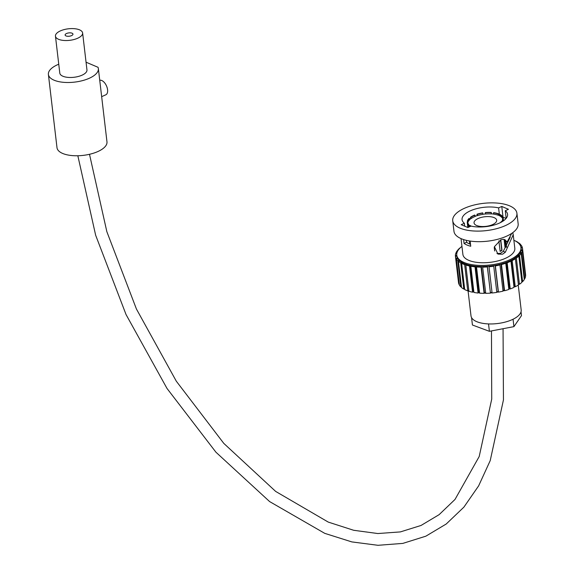 <?xml version="1.0" encoding="UTF-8"?>
<svg xmlns="http://www.w3.org/2000/svg" width="574" height="574" viewBox="0 0 574 574"><rect width="100%" height="100%" fill="white"/><g stroke="black" fill="none" stroke-linecap="round" stroke-linejoin="round"><path stroke-width="0.86" d="M478.156 218.493A11.394 4.836 -6.7 0 0 474.038 222.884A11.394 4.836 -6.7 0 0 480.775 226.443A11.394 4.836 -6.7 0 0 492.557 224.621A11.394 4.836 -6.7 0 0 496.675 220.222A11.394 4.836 -6.7 0 0 489.938 216.671A11.394 4.836 -6.7 0 0 478.156 218.493M474.978 215.185L474.712 215.028A18.095 7.677 -6.7 0 0 473.772 215.429A18.095 7.677 -6.7 0 0 470.479 217.273L470.91 217.338L471.06 218.601A17.593 7.462 -6.7 0 1 474.239 216.828A17.593 7.462 -6.7 0 1 475.129 216.448L474.978 215.185A17.593 7.462 -6.7 0 0 474.088 215.559A17.593 7.462 -6.7 0 0 470.91 217.338M477.13 215.63L476.965 214.217A18.095 7.677 -6.7 0 1 482.705 212.882L482.748 213.097A17.593 7.462 -6.7 0 0 477.238 214.375L476.965 214.217M485.511 213.951L485.346 212.559A18.095 7.677 -6.7 0 1 491.272 212.437L491.437 213.844M498.619 215.264L498.447 213.786A18.095 7.677 -6.7 0 0 493.69 212.667L493.647 214.152A17.593 7.462 -6.7 0 1 498.21 215.228L498.361 215.164A17.787 7.541 -6.7 0 1 499.839 215.81M502.724 217.761L502.594 216.628A18.095 7.677 -6.7 0 0 500.09 214.518L499.854 215.96A17.593 7.462 -6.7 0 1 502.25 217.991L502.437 217.955A17.787 7.541 -6.7 0 1 502.659 218.321M502.86 221.22L502.752 220.308A18.095 7.677 -6.7 0 0 503.176 218.177A18.095 7.677 -6.7 0 0 503.082 217.697L502.594 217.79L502.702 218.687M505.213 241.216L505.859 246.72A18.095 7.677 173.3 0 1 505.084 247.882L504.123 239.681M502.013 221.743L501.977 221.471A18.095 7.677 -6.7 0 1 501.396 222.095M500.758 239.853L501.999 250.393A18.095 7.677 173.3 0 1 500.141 251.383L498.899 240.836M496.948 253.543L500.528 253.321L503.298 251.355L505.342 252.223L502.58 254.196L497.967 254.095L494.422 246.691L500.894 239.803L503.14 239.336L504.898 239.652L507.1 242.027L511.778 233.345M499.509 215.645L498.591 207.881A22.91 9.715 -6.7 0 0 470.343 210.83A22.91 9.715 -6.7 0 0 462.063 219.663A22.91 9.715 -6.7 0 0 464.366 223.257L461.18 224.685L467.86 227.526L471.046 226.099A22.91 9.715 -6.7 0 0 499.294 223.143A22.91 9.715 -6.7 0 0 507.574 214.317A22.91 9.715 -6.7 0 0 505.278 210.723L506.168 218.342M470.508 244.316A22.91 9.715 173.3 0 1 466.597 242.271L464.057 243.412A26.139 11.085 -6.7 0 0 470.737 246.253L470.128 241.051M464.366 223.257L464.703 226.185M466.368 240.334L466.597 242.271M507.1 242.027L505.02 241.137L503.785 239.365M468.047 290.695L471.003 315.865A25.256 10.712 -6.7 0 0 471.563 317.609A25.256 10.712 -6.7 0 0 488.531 323.923A25.256 10.712 -6.7 0 0 512.051 319.704A25.256 10.712 -6.7 0 0 513.056 319.237A25.256 10.712 -6.7 0 0 521.178 309.974L518.25 285.077M513.974 286.799A30.838 13.08 -6.7 0 0 514.534 286.491M461.955 246.382A32.309 13.704 -6.7 0 0 456.768 255.1A32.309 13.704 -6.7 0 0 475.868 265.181A32.309 13.704 -6.7 0 0 509.267 260.008A32.309 13.704 -6.7 0 0 520.941 247.559A32.309 13.704 -6.7 0 0 513.874 240.276M507.165 262.748L506.297 262.325A32.309 13.704 -6.7 0 0 509.389 261.062A32.309 13.704 -6.7 0 0 509.977 260.797L510.96 261.163A33.78 14.328 -6.7 0 1 510.322 261.457A33.78 14.328 -6.7 0 1 507.165 262.748L510.243 288.944A33.78 14.328 -6.7 0 0 513.4 287.653A33.78 14.328 -6.7 0 0 514.039 287.359L510.96 261.163M511.104 260.252A32.309 13.704 -6.7 0 0 514.204 258.494L515.373 258.759A33.78 14.328 -6.7 0 1 512.18 260.574L511.204 260.201L509.977 260.797M515.115 257.884A32.309 13.704 -6.7 0 0 517.511 255.975L518.824 256.126A33.78 14.328 -6.7 0 1 516.356 258.099L515.194 257.834L514.204 258.494M518.179 255.33A32.309 13.704 -6.7 0 0 519.793 253.328L521.199 253.356A33.78 14.328 -6.7 0 1 519.542 255.416L518.236 255.272L517.511 255.975M520.188 252.66A32.309 13.704 -6.7 0 0 520.955 250.644L522.412 250.551A33.78 14.328 -6.7 0 1 521.63 252.632L520.216 252.603L519.793 253.328M522.527 249.834L525.605 276.022A33.78 14.328 -6.7 0 0 525.597 274.637L522.527 248.442A33.78 14.328 -6.7 0 1 522.527 249.834L521.063 249.984A32.309 13.704 -6.7 0 0 521.063 248.614L520.941 247.559M461.037 238.605L462.888 254.375A26.139 11.085 -6.7 0 0 478.343 262.54A26.139 11.085 -6.7 0 0 505.371 258.35A26.139 11.085 -6.7 0 0 514.813 248.277L513.221 234.73L505.342 252.223M512.761 232.649L513.221 234.73M464.057 243.412L463.605 239.566M452.728 220.76L453.969 231.322A32.309 13.704 -6.7 0 0 473.069 241.41A32.309 13.704 -6.7 0 0 506.476 236.237A32.309 13.704 -6.7 0 0 518.15 223.781L516.909 213.219A32.309 13.704 -6.7 0 0 497.809 203.131A32.309 13.704 -6.7 0 0 464.402 208.305A32.309 13.704 -6.7 0 0 452.728 220.76A32.309 13.704 -6.7 0 0 471.828 230.841A32.309 13.704 -6.7 0 0 505.235 225.668A32.309 13.704 -6.7 0 0 516.909 213.219M461.374 246.827A33.78 14.328 -6.7 0 0 460.728 247.301L460.793 247.315M458.267 250.049L457.801 250.02A33.78 14.328 -6.7 0 1 459.874 247.99L460.025 248.018M457.873 250.651L457.801 250.02M456.94 252.797L456 252.818A33.78 14.328 -6.7 0 1 457.227 250.738L457.801 250.773M456.086 253.536L456 252.818M456.811 255.459L455.39 255.609A33.78 14.328 -6.7 0 1 455.727 253.543L456.789 253.521M455.469 256.305L455.39 255.609M456.882 256.097A32.309 13.704 -6.7 0 0 456.89 256.155A32.309 13.704 -6.7 0 0 457.421 258.006L455.993 258.278A33.78 14.328 -6.7 0 1 455.433 256.327L456.882 256.104M458.511 282.523L455.433 256.327A33.78 14.328 -6.7 0 0 455.433 256.327L458.504 282.501A33.78 14.328 -6.7 0 0 458.511 282.523A33.78 14.328 -6.7 0 0 459.071 284.467L455.993 258.278M457.743 258.616A32.309 13.704 -6.7 0 0 459.135 260.359L457.787 260.732A33.78 14.328 -6.7 0 1 456.344 258.931L457.772 258.666L457.421 258.006L457.507 258.716M456.344 258.931L459.422 285.127A33.78 14.328 -6.7 0 0 460.865 286.928L457.787 260.732M459.731 260.897A32.309 13.704 -6.7 0 0 461.926 262.418L460.714 262.885A33.78 14.328 -6.7 0 1 458.439 261.321L459.781 260.948L459.135 260.359L459.222 261.098M458.439 261.321L461.518 287.517A33.78 14.328 -6.7 0 0 463.792 289.081L460.714 262.885M462.773 262.878A32.309 13.704 -6.7 0 0 465.693 264.119L464.66 264.657A33.78 14.328 -6.7 0 1 461.639 263.38L462.845 262.914L461.926 262.418L462.02 263.236M461.639 263.38L464.718 289.576A33.78 14.328 -6.7 0 0 467.738 290.853L464.66 264.657M466.77 264.478A32.309 13.704 -6.7 0 0 470.3 265.396L469.482 265.992A33.78 14.328 -6.7 0 1 465.823 265.052L466.856 264.506L465.693 264.119L468.771 290.315L467.738 290.853M465.823 265.052L468.901 291.24A33.78 14.328 -6.7 0 0 472.56 292.188L469.482 265.992M471.563 265.64A32.309 13.704 -6.7 0 0 475.588 266.2L475.014 266.831A33.78 14.328 -6.7 0 1 470.852 266.257L471.67 265.662L470.3 265.396L473.378 291.592L472.56 292.188M470.852 266.257L473.923 292.453A33.78 14.328 -6.7 0 0 478.085 293.027L475.014 266.831M476.987 266.322A32.309 13.704 -6.7 0 0 481.356 266.508L481.041 267.147A33.78 14.328 -6.7 0 1 476.528 266.96L477.102 266.336L475.588 266.2L478.666 292.396L478.085 293.027M476.528 266.96L479.606 293.156A33.78 14.328 -6.7 0 0 484.119 293.343L481.041 267.147M482.842 266.501A32.309 13.704 -6.7 0 0 487.398 266.3L487.362 266.932A33.78 14.328 -6.7 0 1 482.655 267.147L482.971 266.501L481.356 266.508L484.434 292.704L484.119 293.343M482.655 267.147L485.733 293.336A33.78 14.328 -6.7 0 0 490.44 293.127L487.362 266.932M488.919 266.171A32.309 13.704 -6.7 0 0 493.504 265.597L493.74 266.192A33.78 14.328 -6.7 0 1 489.012 266.788L489.048 266.164L487.398 266.3L490.44 293.127M489.012 266.788L492.09 292.984A33.78 14.328 -6.7 0 0 496.819 292.381L493.74 266.192M495.003 265.346A32.309 13.704 -6.7 0 0 499.437 264.413L499.947 264.951A33.78 14.328 -6.7 0 1 495.369 265.913L495.132 265.324L493.504 265.597M495.369 265.913L498.447 292.109A33.78 14.328 -6.7 0 0 503.025 291.14L499.947 264.951M500.865 264.047A32.309 13.704 -6.7 0 0 504.998 262.792L505.759 263.251A33.78 14.328 -6.7 0 1 501.497 264.549L500.987 264.018L499.437 264.413M501.497 264.549L504.575 290.745A33.78 14.328 -6.7 0 0 508.837 289.447L505.759 263.251M512.18 260.574L515.258 286.77A33.78 14.328 -6.7 0 0 518.444 284.955L515.373 258.759M516.356 258.099L519.434 284.295A33.78 14.328 -6.7 0 0 521.902 282.322L518.824 256.126M519.542 255.416L522.62 281.612A33.78 14.328 -6.7 0 0 524.277 279.545L521.199 253.356M521.63 252.632L524.701 278.821A33.78 14.328 -6.7 0 0 525.49 276.74L522.412 250.551M522.527 248.442A33.78 14.328 -6.7 0 0 522.412 247.81L520.991 248.018M520.281 245.45L521.206 245.234A33.78 14.328 -6.7 0 1 522.218 247.121L520.905 247.315M522.218 247.121L522.297 247.825M518.387 243.067L518.839 242.917A33.78 14.328 -6.7 0 1 520.704 244.61L519.901 244.797M520.704 244.61L520.79 245.335M500.184 222.726A17.593 7.462 -6.7 0 0 501.497 221.456L501.977 221.471M502.752 220.308L502.272 220.294A17.593 7.462 -6.7 0 0 502.681 218.235A17.593 7.462 -6.7 0 0 502.594 217.79M502.272 220.294L502.415 221.507M502.594 216.628L502.106 216.721A17.593 7.462 -6.7 0 0 499.703 214.698M502.106 216.721L502.25 217.991M498.447 213.786L498.06 213.966A17.593 7.462 -6.7 0 0 493.496 212.882M498.06 213.966L498.21 215.228M491.272 212.437L491.222 213.923A17.593 7.462 -6.7 0 0 485.532 214.03L485.346 212.559M491.079 212.653A17.593 7.462 -6.7 0 0 485.389 212.767M482.748 213.097L482.892 214.36A17.593 7.462 -6.7 0 0 477.389 215.637L477.238 214.375M469.554 218.443L469.704 219.706A17.593 7.462 -6.7 0 0 468.011 222.238L467.86 220.976L467.365 221.012A18.095 7.677 -6.7 0 1 469.123 218.378L469.554 218.443A17.593 7.462 -6.7 0 0 467.86 220.976M468.915 227.053L468.786 224.456L468.334 224.592A18.095 7.677 -6.7 0 1 467.236 222.396L467.839 227.512M467.236 222.396A18.095 7.677 -6.7 0 1 467.222 222.16L467.717 222.124A17.593 7.462 -6.7 0 0 467.731 222.339A17.593 7.462 -6.7 0 0 468.786 224.456M467.717 222.124L467.767 222.554M470.702 226.249A18.095 7.677 -6.7 0 1 469.439 225.517L469.884 225.381A17.593 7.462 -6.7 0 0 471.204 226.134M505.041 247.552A17.787 7.541 -6.7 0 0 505.558 246.712L504.862 240.793M500.119 251.218A17.787 7.541 -6.7 0 0 501.776 250.329L500.557 239.939M506.16 218.357L502.659 217.18M515.323 240.972L515.387 240.944A33.78 14.328 -6.7 0 1 518.049 242.372L517.698 242.486M518.049 242.372L518.1 242.809M524.701 278.821L524.191 278.813M522.62 281.612L521.809 281.518M519.434 284.295L518.344 284.044M515.258 286.77L513.945 286.562M510.243 288.944L508.751 288.744M504.575 290.745L504.065 290.207L502.946 290.494M498.447 292.109L498.21 291.52L496.747 291.764M492.018 292.367L490.476 292.496M485.661 292.697L484.434 292.704M479.527 292.467L478.666 292.396M473.837 291.678L473.378 291.592M464.617 288.758L463.792 289.081M461.431 286.77L460.865 286.928M473.127 291.779A30.838 13.08 -6.7 0 0 473.866 291.951M478.379 292.711A30.838 13.08 -6.7 0 0 479.57 292.84M484.234 293.106A30.838 13.08 -6.7 0 0 485.712 293.12M490.454 292.934A30.838 13.08 -6.7 0 0 492.069 292.805M496.797 292.195A30.838 13.08 -6.7 0 0 498.376 291.922M502.996 290.903A30.838 13.08 -6.7 0 0 504.374 290.537M508.794 289.095A30.838 13.08 -6.7 0 0 509.834 288.693M503.298 251.355L510.2 237.213M505.278 210.723L508.456 209.295L501.776 206.453L498.591 207.881M521.034 311.797L521.479 315.628L513.924 326.635L489.4 331.32L472.431 325.006L471.563 317.609M489.4 331.32L488.531 323.923M513.924 326.635L513.056 319.237M503.018 217.015L501.776 206.453M494.3 247.222L494.745 251.01M469.439 225.517L469.582 226.752M468.642 227.175L468.334 224.592M467.494 222.138L467.365 221.012M470.651 218.751L470.479 217.273M494.63 250.745L494.25 247.523M469.683 219.548A17.787 7.541 -6.7 0 1 470.895 218.579L471.06 218.601M475.114 216.355A17.787 7.541 -6.7 0 1 477.281 215.58L477.389 215.637M482.885 214.281A17.787 7.541 -6.7 0 1 485.518 213.951L485.532 214.03M491.222 213.923L491.301 213.837A17.787 7.541 -6.7 0 1 493.633 214.059M468.764 225.776A17.787 7.541 -6.7 0 0 469.546 226.479M521.156 250.63L521.077 249.927M520.309 253.335L520.216 252.603M518.329 256.069L518.236 255.272M515.301 258.745L515.194 257.834M514.282 286.397L511.204 260.201M509.49 288.485L506.411 262.289M504.065 290.207L500.987 264.018M498.21 291.52L495.132 265.324M99.74 80.281A7.885 4.255 65.8 0 1 101.756 80.511A7.885 4.255 65.8 0 1 107.18 87.793A7.885 4.255 65.8 0 1 105.824 94.796L101.663 96.662M71.535 35.624A3.946 1.672 173.3 0 1 67.452 36.255A3.946 1.672 173.3 0 1 65.12 35.021A3.946 1.672 173.3 0 1 66.548 33.507A3.946 1.672 173.3 0 1 70.624 32.869A3.946 1.672 173.3 0 1 72.955 34.103A3.946 1.672 173.3 0 1 71.535 35.624M60.399 30.888A13.676 5.805 173.3 0 1 74.534 28.7A13.676 5.805 173.3 0 1 82.62 32.969A13.676 5.805 173.3 0 1 77.677 38.236A13.676 5.805 173.3 0 1 63.542 40.431A13.676 5.805 173.3 0 1 55.456 36.162A13.676 5.805 173.3 0 1 60.399 30.888M82.62 32.969L86.961 69.92A13.676 5.805 173.3 0 1 82.017 75.187A13.676 5.805 173.3 0 1 67.883 77.375A13.676 5.805 173.3 0 1 59.796 73.106L55.456 36.162M86.057 62.207L98.018 67.294A25.156 10.669 173.3 0 1 98.362 68.579A25.156 10.669 173.3 0 1 89.279 78.272A25.156 10.669 173.3 0 1 63.262 82.297A25.156 10.669 173.3 0 1 48.395 74.448A25.156 10.669 173.3 0 1 57.486 64.754A25.156 10.669 173.3 0 1 58.749 64.209M98.362 68.579L106.972 141.843A25.156 10.669 173.3 0 1 97.881 151.536A25.156 10.669 173.3 0 1 71.872 155.561A25.156 10.669 173.3 0 1 56.998 147.712L48.395 74.448M520.955 250.644L521.063 249.984M504.998 262.792L506.297 262.325M503.176 218.177L503.484 220.796M505.916 241.518L506.598 247.279M456.89 256.155L456.768 255.1M469.417 240.944L469.783 244.036M503.061 328.708L503.448 399.891L490.218 460.613L478.637 485.862L463.9 507.129L446.206 524.019L425.851 536.181L402.833 543.399L377.986 545.3L351.812 541.906L324.748 533.354L269.615 501.576L215.932 452.204L167.02 388.469L126.036 314.53L95.65 235.232L77.842 155.755M89.501 154.291L106.843 231.659L136.425 309.013L176.304 381.193L223.788 443.379L275.656 491.416L328.278 522.103L353.677 530.283L377.843 533.54L400.394 531.904L421.036 525.461L439.132 514.648L455.017 499.437L479.204 456.517L491.724 399.088L491.473 330.925"/></g></svg>
